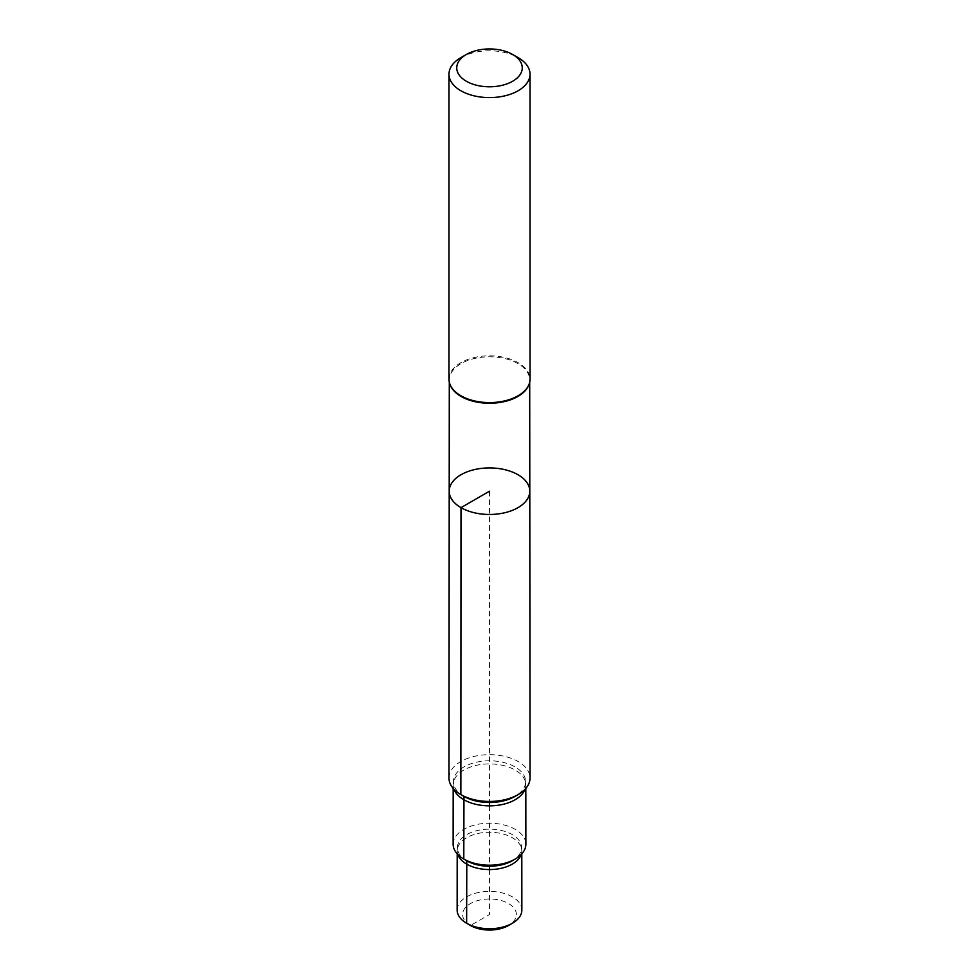 <?xml version="1.0" encoding="UTF-8"?>
<svg xmlns="http://www.w3.org/2000/svg" width="979" height="979" viewBox="0 0 979 979"><rect width="100%" height="100%" fill="white"/><g stroke="black" fill="none" stroke-linecap="round" stroke-linejoin="round"><path stroke-width="0.73" stroke-dasharray="4.89 3.67" d="M449.202 491.189A40.298 23.263 180 0 1 489.5 467.925A40.298 23.263 180 0 1 529.798 491.189M528.954 384.527A40.212 23.215 0 0 0 529.712 380.023A40.212 23.215 0 0 0 517.94 363.613A40.212 23.215 0 0 0 474.117 358.583A40.212 23.215 0 0 0 449.288 380.023A40.212 23.215 0 0 0 450.046 384.527M460.852 57.651A40.518 23.398 180 0 1 518.148 57.651M448.982 379.191A40.518 23.398 180 0 1 489.5 355.805A40.518 23.398 180 0 1 530.018 379.191M453.13 844.192A36.37 21 180 0 1 475.586 824.807A36.37 21 180 0 1 515.211 829.36A36.37 21 180 0 1 525.87 844.192M524.989 789.355A36.321 20.975 0 0 0 525.821 784.877A36.321 20.975 0 0 0 525.796 784.106A36.321 20.975 0 0 0 489.5 763.914A36.321 20.975 0 0 0 453.204 784.106A36.321 20.975 0 0 0 453.179 784.877A36.321 20.975 0 0 0 454.011 789.355M466.799 860.798A32.099 18.528 180 0 1 457.426 847.006A32.099 18.528 180 0 1 477.764 830.437A32.099 18.528 180 0 1 512.201 834.585A32.099 18.528 180 0 1 521.574 847.006A32.099 18.528 180 0 1 512.201 860.798M521.207 854.483A32.307 18.65 0 0 0 521.807 850.898A32.307 18.65 0 0 0 521.783 850.213A32.307 18.65 0 0 0 489.5 832.26A32.307 18.65 0 0 0 457.217 850.213A32.307 18.65 0 0 0 457.193 850.898A32.307 18.65 0 0 0 457.793 854.483M470.483 925.498A26.898 15.529 180 0 1 470.483 903.544A26.898 15.529 180 0 1 508.517 903.544A26.898 15.529 180 0 1 508.517 925.498M457.144 910.054A32.356 18.674 180 0 1 477.128 892.811A32.356 18.674 180 0 1 512.372 896.862A32.356 18.674 180 0 1 521.856 910.054M463.96 796.404A36.113 20.853 180 0 1 453.412 780.887A36.113 20.853 180 0 1 476.296 762.249A36.113 20.853 180 0 1 515.04 766.912A36.113 20.853 180 0 1 525.588 780.887A36.113 20.853 180 0 1 515.04 796.404M448.982 778.06A40.518 23.398 180 0 1 474.007 756.449A40.518 23.398 180 0 1 518.148 761.527A40.518 23.398 180 0 1 530.018 778.06M489.5 491.189L489.5 802.511M489.5 805.852L489.5 866.219M489.5 869.56L489.5 914.521L470.813 925.314M449.288 380.023L449.288 382.055M529.712 380.023L529.712 382.055M453.179 784.877L453.179 788.425M525.821 784.877L525.821 788.425M457.426 847.006L457.217 850.213M521.574 847.006L521.783 850.213M457.193 850.898L457.193 853.847M521.807 850.898L521.807 853.847M453.412 780.887L453.204 784.106M525.588 780.887L525.796 784.106"/><path stroke-width="1.47" d="M460.999 507.648A40.298 23.263 180 0 1 449.202 491.189A40.298 23.263 180 0 1 489.5 467.925A40.298 23.263 180 0 1 529.798 491.189A40.298 23.263 180 0 1 504.931 512.69A40.298 23.263 180 0 1 460.999 507.648A40.298 23.263 180 0 1 449.202 491.189L448.982 778.06A40.518 23.398 180 0 0 460.852 794.605L460.852 794.605A40.518 23.398 180 0 0 518.148 794.605A40.518 23.398 180 0 0 530.018 778.06L529.798 491.189A40.298 23.263 180 0 1 504.931 512.69A40.298 23.263 180 0 1 460.999 507.648M450.046 384.527A40.212 23.215 0 0 0 450.193 384.931A40.212 23.215 0 0 0 461.06 396.446A40.212 23.215 0 0 0 500.856 402.296A40.212 23.215 0 0 0 528.807 384.931A40.212 23.215 0 0 0 528.954 384.527M466.334 81.245A32.76 18.919 180 0 1 466.334 54.494A32.76 18.919 180 0 1 512.666 54.494A32.76 18.919 180 0 1 512.666 81.245A32.76 18.919 180 0 1 466.334 81.245M512.666 54.494L518.148 57.651A40.518 23.398 180 0 1 530.018 74.196A40.518 23.398 180 0 1 505.005 95.807A40.518 23.398 180 0 1 460.852 90.741A40.518 23.398 180 0 1 448.982 74.196A40.518 23.398 180 0 1 460.852 57.651L466.334 54.494M530.018 74.196L530.018 379.191A40.518 23.398 180 0 1 529.101 384.135A40.518 23.398 180 0 1 500.942 401.635A40.518 23.398 180 0 1 460.852 395.736A40.518 23.398 180 0 1 449.899 384.135A40.518 23.398 180 0 1 448.982 379.191L448.982 74.196M525.821 788.425L525.87 844.192A36.37 21 180 0 1 515.223 859.048A36.37 21 180 0 1 463.789 859.048A36.37 21 180 0 1 463.777 859.048A36.37 21 180 0 1 453.13 844.192L453.179 788.425M454.011 789.355A36.321 20.975 0 0 0 463.813 799.708A36.321 20.975 0 0 0 499.718 805.007A36.321 20.975 0 0 0 524.989 789.355M515.223 859.048L512.201 860.798A32.099 18.528 180 0 1 466.799 860.798L463.777 859.048M457.793 854.483A32.307 18.65 0 0 0 466.653 864.102A32.307 18.65 0 0 0 498.935 868.752A32.307 18.65 0 0 0 521.207 854.483M521.807 853.847L521.856 910.054A32.356 18.674 180 0 1 512.372 923.27L508.517 925.498A26.898 15.529 180 0 1 470.483 925.498L466.628 923.27A32.356 18.674 180 0 1 457.144 910.054L457.193 853.847M512.372 923.27A32.356 18.674 180 0 1 466.628 923.27M518.148 794.605L515.04 796.404A36.113 20.853 180 0 1 463.96 796.404L460.852 794.605M489.5 802.511L489.5 805.852M489.5 866.219L489.5 869.56M470.813 925.314L466.628 923.27L466.799 860.798L463.789 859.048L463.96 796.404L460.852 794.605L460.999 507.648L489.5 491.189M449.288 382.055L449.202 491.189M529.712 382.055L529.798 491.189M528.807 384.931L529.101 384.135M450.193 384.931L449.899 384.135"/></g></svg>
